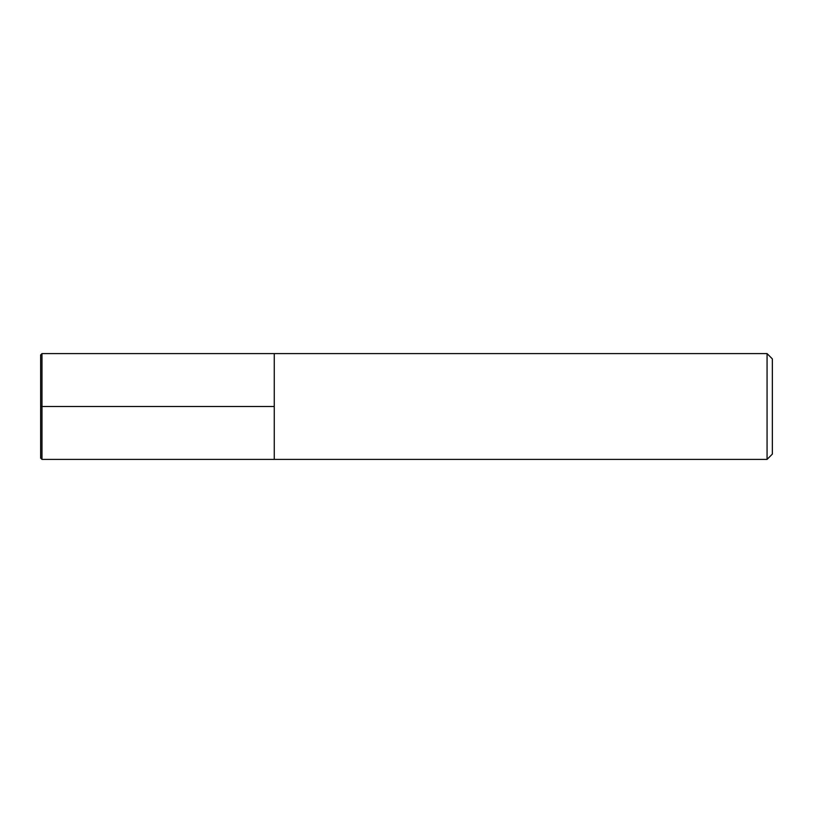 <?xml version="1.0" encoding="UTF-8"?>
<svg xmlns="http://www.w3.org/2000/svg" width="813" height="813" viewBox="0 0 813 813"><rect width="100%" height="100%" fill="white"/><g stroke="black" fill="none" stroke-linecap="round" stroke-linejoin="round"><path stroke-width="1.22" d="M767.066 353.604L772.35 358.899L772.35 454.101L767.066 459.396L767.066 353.604L41.971 353.604L40.65 354.925L40.65 458.075L41.971 459.396L41.971 353.604M41.971 459.396L274.266 459.396L274.266 353.604L274.266 459.396L767.066 459.396M40.65 406.5L274.266 406.5"/></g></svg>
